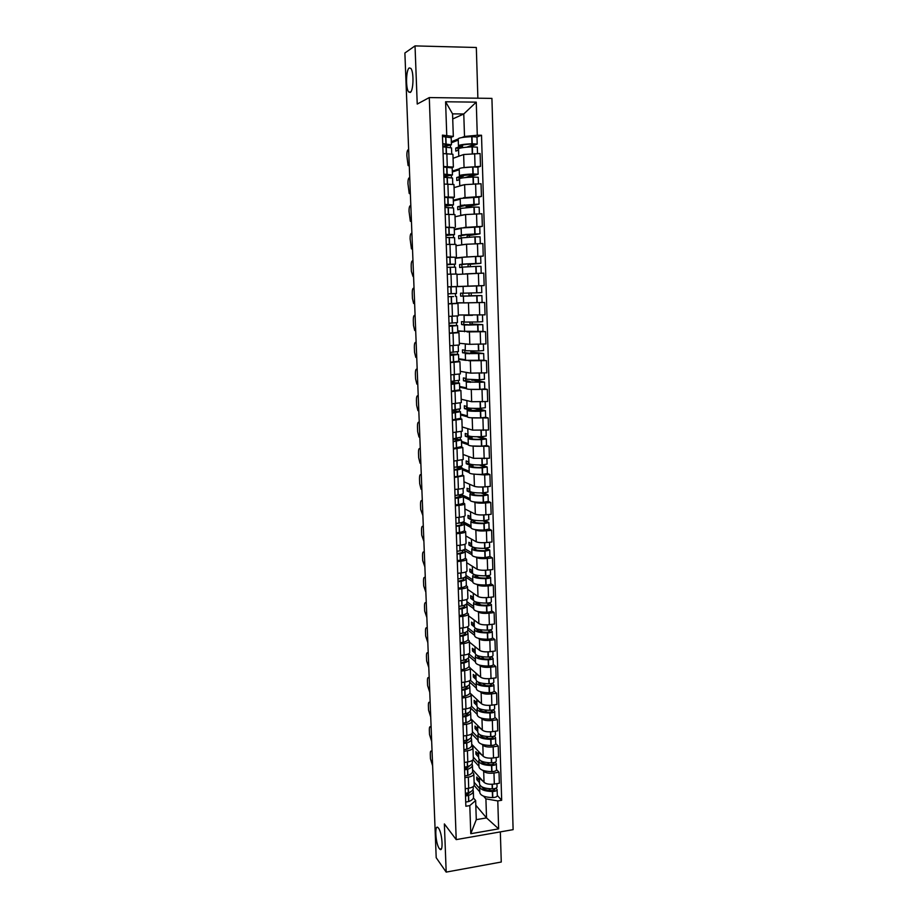 <?xml version="1.0" encoding="UTF-8"?>
<svg xmlns="http://www.w3.org/2000/svg" width="918" height="918" viewBox="0 0 918 918"><rect width="100%" height="100%" fill="white"/><g stroke="black" fill="none" stroke-linecap="round" stroke-linejoin="round"><path stroke-width="1.38" d="M410.208 92.454L408.682 91.961C405.549 88.61 405.997 69.504 409.267 67.932L410.862 68.402C414.041 71.822 413.479 91.226 410.208 92.454M439.297 848.542C435.499 843.676 434.352 823.595 438.115 827.692L438.517 828.162C442.327 832.81 443.543 853.247 439.768 849.093L439.297 848.542M477.876 98.203L476.327 47.495L415.028 45.9L404.884 53.003L436.199 857.71L446.182 872.1L501.262 862.025L500.333 831.892M456.212 839.614L513.116 829.654L491.922 98.387L429.291 97.572L456.212 839.614L444.369 823.928L446.182 872.1M415.028 45.9L417.231 104.055L429.291 97.572M472.598 769.651L484.038 782.331C486.115 784.041 489.535 784.615 494.32 784.052L499.358 783.238L499.013 772.21L493.976 773.025C489.191 773.576 485.76 773.025 483.683 771.338L482.696 770.282M472.541 772.004L473.837 773.874C473.734 775.366 471.898 776.456 468.329 777.121L468.708 788.218C472.277 787.541 474.113 786.439 474.204 784.913L473.837 773.989M468.708 788.218L465.242 788.78M496.512 769.594L499.013 772.21M468.329 777.121L464.864 777.672M478.944 766.22L472.988 759.76M471.737 744.28L483.189 756.306C485.266 757.935 488.709 758.475 493.505 757.924L498.554 757.143L498.222 746.047L493.161 746.827C488.353 747.367 484.911 746.839 482.834 745.244L481.835 744.234M464.324 762.479L467.801 761.94C471.382 761.286 473.229 760.23 473.321 758.784L472.954 747.78M495.709 743.557L498.222 746.047M471.645 745.898L472.954 747.677C472.85 749.088 471.003 750.121 467.423 750.763L463.934 751.291M478.094 740.39L471.68 733.815M470.865 718.737L482.34 730.12C484.417 731.657 487.871 732.162 492.691 731.623L497.751 730.877L497.418 719.712L492.335 720.446C487.515 720.974 484.061 720.481 481.973 718.978L480.975 718.014M463.406 735.995L466.895 735.479C470.486 734.848 472.334 733.849 472.437 732.472L472.059 721.399M494.905 717.36L497.418 719.712M470.762 719.62L472.059 721.296C471.955 722.638 470.108 723.614 466.505 724.233L463.016 724.738M477.234 714.399L470.498 707.881M469.924 692.975L481.48 703.75C483.568 705.196 487.022 705.667 491.864 705.15L496.948 704.427L496.604 693.193L491.509 693.905C486.666 694.398 483.201 693.951 481.124 692.539L480.103 691.621M462.477 709.339L465.977 708.834C469.58 708.237 471.439 707.296 471.542 705.999L471.163 694.834M494.091 690.979L496.604 693.193M469.855 693.159L471.163 694.742C471.06 696.005 469.201 696.934 465.587 697.519L462.075 698.001M476.373 688.236L469.626 682.108M470.268 668.166L480.619 677.209C482.707 678.563 486.184 678.987 491.027 678.505L496.133 677.817L495.789 666.502L490.671 667.179C485.817 667.65 482.34 667.237 480.252 665.929L479.23 665.057M461.536 682.499L465.047 682.028C468.673 681.454 470.532 680.559 470.647 679.343L470.268 668.097M493.264 664.437L495.789 666.502M468.949 666.525L470.257 668.006C470.154 669.199 468.283 670.071 464.657 670.622L461.146 671.092M475.501 661.889L468.754 656.175M469.385 642.061L479.747 650.483C481.847 651.746 485.324 652.147 490.189 651.677L495.318 651.011L494.963 639.628L489.833 640.271C484.968 640.73 481.48 640.351 479.38 639.123L478.347 638.308M460.595 655.475L464.118 655.027C467.755 654.488 469.626 653.65 469.741 652.503L469.362 641.189M492.45 637.712L494.963 639.628M468.042 639.72L469.35 641.097C469.236 642.198 467.365 643.025 463.728 643.552L460.193 643.988M474.617 635.382L467.87 630.069M468.501 615.794L478.875 623.586C480.975 624.756 484.463 625.112 489.351 624.665L494.492 624.033L494.136 612.57L488.996 613.178C484.096 613.626 480.607 613.281 478.507 612.157L477.452 611.388M459.643 628.279L463.188 627.843C466.826 627.338 468.708 626.546 468.823 625.491L468.444 614.085M491.612 610.803L494.136 612.57M467.124 612.731L468.444 614.004C468.329 615.026 466.436 615.794 462.787 616.288L459.241 616.712M473.734 608.691L466.792 603.654M467.606 589.345L478.003 596.505C480.103 597.572 483.602 597.893 488.502 597.469L493.666 596.884L493.31 585.328L488.146 585.913C483.235 586.327 479.724 586.028 477.624 584.995L476.557 584.284M458.69 600.888L462.236 600.475C465.896 599.993 467.79 599.27 467.905 598.295L467.526 586.797M490.774 583.71L493.31 585.328M466.195 585.558L467.514 586.728C467.4 587.669 465.506 588.381 461.834 588.851L458.289 589.241M472.85 581.828L465.392 576.883M466.711 562.723L477.108 569.24C479.219 570.216 482.73 570.503 487.653 570.089L492.828 569.539L492.473 557.914L487.286 558.454C482.363 558.855 478.84 558.58 476.74 557.651L475.639 556.996M457.726 573.314L461.295 572.935C464.967 572.476 466.86 571.799 466.987 570.904L466.596 559.337M489.937 556.446L492.473 557.914M465.265 558.201L466.596 559.269C466.47 560.129 464.565 560.772 460.882 561.219L457.325 561.587M471.955 554.782L463.774 550.111M465.805 535.917L476.224 541.792C478.335 542.676 481.858 542.917 486.792 542.527L491.979 542.01L491.623 530.306L486.425 530.811C481.48 531.189 477.957 530.96 475.845 530.134L474.721 529.525M456.762 545.544L460.331 545.189C464.026 544.764 465.931 544.144 466.057 543.341L465.667 531.683M489.087 528.986L491.623 530.306M464.336 530.661L465.656 531.614C465.529 532.394 463.624 532.991 459.929 533.392L456.349 533.748M471.06 527.563L464.267 523.914M464.898 508.951L475.329 514.16C477.44 514.941 480.975 515.147 485.92 514.78L491.141 514.298L490.774 502.513L485.553 502.984C480.596 503.339 477.062 503.144 474.939 502.41L473.791 501.871M455.787 517.591L459.379 517.259C463.074 516.868 464.99 516.306 465.116 515.583L464.726 503.833M488.238 501.354L490.774 502.513M463.383 502.926L464.726 503.775C464.588 504.475 462.672 505.003 458.966 505.382L455.374 505.715M470.154 500.149L463.349 496.936M463.98 481.789L474.422 486.345C476.534 487.01 480.08 487.183 485.048 486.838L490.281 486.391L489.925 474.526L484.681 474.962L472.839 474.021M454.8 489.443L458.403 489.133C462.121 488.778 464.049 488.273 464.175 487.63L463.774 475.799M487.183 467.021L487.378 473.539L489.925 474.526M462.431 475.008L463.774 475.754L454.387 477.475M469.236 472.552L462.431 469.775M463.062 454.456L473.516 458.323L489.432 458.289L489.064 446.343L471.863 445.987M453.813 461.1L463.223 459.493L462.821 447.571M467.973 434.317L465.242 433.445L465.334 436.268L469.511 437.622L468.111 438.437C468.972 439.366 473.355 439.768 481.273 439.642L486.31 438.919L486.517 445.505L489.064 446.343M461.467 446.894L462.821 447.525L453.389 449.051M468.318 444.771L461.513 442.442M462.133 426.939L472.598 430.129L488.56 430.003L488.192 417.977L470.865 417.759M452.815 432.562L462.27 431.162L461.869 419.147L452.39 420.433M467.055 406.456L464.313 405.767L464.416 408.613L468.593 409.703L467.182 410.369C468.042 411.126 472.437 411.425 480.378 411.275L485.438 410.644L485.645 417.277L488.192 417.977M460.492 418.597L461.869 419.113M467.4 416.806L460.572 414.913M461.192 399.227L471.668 401.728L487.688 401.51L487.32 389.404L469.798 389.335M451.817 403.828L461.306 402.635L460.905 390.529M484.761 388.888L487.32 389.404M459.493 390.093L460.905 390.494L451.392 391.607M466.459 388.647L459.643 387.212M460.251 371.342L470.739 373.133L486.815 372.834L486.448 360.636L468.616 360.728M450.807 374.888L460.343 373.901L459.929 361.703L450.371 362.587M483.843 360.281L486.448 360.636M458.461 361.405L459.929 361.692M483.671 353.522L483.889 360.235L465.529 360.338L458.69 359.317M459.31 343.263L469.809 344.33L485.932 343.952L485.565 331.673L467.067 331.926M449.786 345.742L459.367 344.973L458.954 332.683L449.361 333.349M482.822 331.478L485.565 331.673M457.348 332.511L458.954 332.672M482.788 324.662L482.994 331.421L457.738 331.237M458.357 314.989L485.048 314.863L484.67 302.492L456.785 302.974M448.764 316.4L458.38 315.849L457.967 303.468L448.328 303.915M480.929 302.492L484.67 302.492M463.624 302.802L457.164 302.779M455.569 303.433L457.967 303.456M447.732 286.841L484.153 285.578L483.775 273.128L456.98 274.425L480.986 273.208M484.153 285.578L447.732 286.875M457.394 286.508L456.969 274.034L451.576 274.138M463.601 257.109L483.247 256.088L482.868 243.545L466.551 244.245L456.016 245.691M455.259 258.004L462.339 257.235M446.699 257.074L454.582 257.201M480.263 256.397L483.247 256.088M456.395 256.96L455.971 244.406L446.251 244.417M464.026 227.492L482.34 226.379L481.961 213.756L465.587 214.548L455.041 216.751M454.284 229.225L461.157 227.997L461.375 234.859L462.844 235.077L458.644 235.754L458.736 238.726L461.49 238.301M445.643 227.102L453.871 227.561M479.678 226.849L482.34 226.379M455.385 227.205L454.961 214.571L445.207 214.353M463.429 197.726L481.434 196.463L481.043 183.749L464.623 184.644L454.054 187.616M453.308 200.262L460.182 198.46L460.411 205.391L461.88 205.758L457.669 206.734L457.772 209.729L460.526 209.097M444.599 196.911L454.376 197.255L452.941 197.714M478.829 197.106L481.434 196.463M454.376 197.232L453.951 184.518L444.151 184.07M462.638 167.753L480.504 166.342L480.114 153.536L463.636 154.522L453.067 158.286M452.31 171.092L459.195 168.866M443.532 166.502L453.366 167.087L451.966 167.673M477.922 167.156L480.504 166.342M453.366 167.053L452.93 154.258L443.084 153.57M475.799 805.224L486.529 817.904L485.909 798.855L483.545 796.147M479.793 791.878L474.147 785.429M473.413 797.937L475.65 800.553L476.281 819.659L486.529 817.904L498.646 828.851L470.773 833.716L469.798 805.591L475.65 800.553M452.723 118.973L463.774 113.97L452.551 113.866L453.32 136.449L442.442 135.118L465.862 806.256L469.798 805.591M446.745 135.13L445.597 101.772L476.258 102.139L477.28 135.244L464.508 136.484L463.774 113.97L476.258 102.139M485.909 798.855L497.786 800.921L501.676 800.266L481.514 135.256L477.28 135.244M497.786 800.921L498.646 828.851M451.323 141.728L458.208 138.985M461.765 137.574L464.508 136.484M453.32 136.449L450.967 137.402M497.315 795.447L501.676 800.266M458.208 138.859L458.208 138.802C459.034 137.803 463.544 137.08 471.737 136.633L476.993 137.012L481.514 135.256M470.773 833.716L476.281 819.659M452.551 113.866L445.597 101.772M471.037 791.534L467.124 794.747L465.46 795.068M473.172 786.623L473.229 788.355C473.275 790.054 471.703 791.511 468.501 792.739L465.403 793.313M465.495 795.998L468.593 795.413C471.783 794.185 473.367 792.716 473.321 791.018L472.862 789.801M473.321 791.213L473.527 797.053C473.562 798.775 471.99 800.266 468.811 801.506L465.713 802.091M479.999 785.269L479.621 786.692C480.516 789.687 484.761 791.293 492.346 791.511L492.599 791.511C495.399 791.362 496.913 790.731 497.131 789.595L496.041 788.149M497.131 789.664L497.315 795.631C497.097 796.778 495.582 797.421 492.782 797.57L492.53 797.57C484.956 797.34 480.722 795.711 479.827 792.693L479.816 792.498M496.948 783.628L497.051 786.944C496.833 788.069 495.318 788.711 492.507 788.849L492.255 788.849C484.67 788.631 480.435 787.036 479.54 784.064L479.529 783.869M494.113 788.723L494.871 789.664L492.415 790.593C486.402 790.444 482.902 789.193 481.904 786.841M483.442 787.529L483.488 788.711M468.226 794.288L465.415 793.508M432.091 751.968L431.426 751.199C430.634 750.672 430.255 751.704 430.29 754.286L430.462 758.784L432.63 765.83M479.403 780.036L476.717 777.041L476.798 779.634L479.494 782.652M479.689 788.608L474.124 782.285M483.281 781.493L479.334 778.051L479.437 777.236M490.522 790.547L488.858 788.7M476.798 779.634L478.76 779.325M470.165 765.405L466.229 768.641L464.554 768.951M472.277 760.414L472.345 762.41C472.391 764.017 470.808 765.405 467.606 766.587L464.497 767.138M464.588 769.835L467.698 769.273C470.9 768.091 472.483 766.691 472.437 765.073L471.932 763.845M472.449 765.268L472.644 771.154C472.69 772.795 471.106 774.218 467.905 775.412L464.795 775.962M479.196 759.519L478.771 760.953C479.666 763.799 483.912 765.314 491.52 765.52L491.773 765.509C494.595 765.371 496.11 764.763 496.328 763.684L495.135 762.204M496.328 763.742L496.523 769.766C496.294 770.856 494.779 771.464 491.968 771.613L491.715 771.613C484.119 771.407 479.873 769.869 478.978 766.989L478.966 766.805M496.145 757.511L496.248 761.022C496.03 762.089 494.504 762.697 491.692 762.835L491.44 762.835C483.832 762.64 479.575 761.137 478.691 758.302L478.68 758.119M493.184 762.732L494.056 763.753L491.6 764.648C485.381 764.487 481.858 763.248 481.032 760.93M482.604 761.596L482.639 762.869M466.906 768.377L464.519 767.792M431.139 727.549L430.508 726.849C429.693 726.31 429.314 727.366 429.337 730.017L429.521 734.538L431.678 741.492M478.565 754.481L475.868 751.624L475.949 754.24L478.645 757.109M478.84 763.099L473.263 757.098M482.443 755.525L478.485 752.255L478.588 751.475M489.374 764.579L487.55 762.651M475.949 754.24L478.037 753.919M469.282 739.197L465.311 742.364L463.636 742.651M471.382 734.021L471.462 736.282C471.496 737.808 469.913 739.128 466.7 740.252L463.567 740.78M463.67 743.488L466.792 742.96C470.005 741.836 471.588 740.505 471.554 738.967L470.98 737.728M471.565 739.151L471.76 745.095C471.795 746.644 470.211 747.998 466.998 749.134L463.877 749.673M478.404 733.608L477.922 735.043C478.806 737.739 483.075 739.174 490.705 739.346L490.958 739.346C493.781 739.208 495.307 738.623 495.525 737.602L494.217 736.087M495.525 737.659L495.72 743.718C495.49 744.75 493.964 745.336 491.141 745.485L490.889 745.485C483.27 745.301 479.012 743.855 478.117 741.124L478.117 740.952M495.33 731.233L495.445 734.916C495.215 735.926 493.689 736.511 490.866 736.649L490.614 736.649C482.983 736.477 478.726 735.054 477.83 732.38L477.819 732.208M492.232 736.557L493.253 737.67L490.774 738.52C484.452 738.382 480.917 737.188 480.183 734.951L480.171 734.859M481.755 735.502L481.801 736.856M465.472 742.306L463.613 741.916M430.186 702.981L429.578 702.35C428.752 701.8 428.35 702.878 428.385 705.598L428.568 710.153L430.726 717.015M477.704 728.754L475.008 726.058L475.099 728.685L477.796 731.394M477.991 737.429L472.414 731.738M481.594 729.374L477.624 726.287L477.727 725.553M488.181 738.439L486.173 736.42M477.716 728.881L477.199 728.249M475.099 728.685L477.211 728.376M468.364 712.678L468.375 712.77C468.398 713.975 467.078 715.019 464.393 715.902L462.718 716.189M470.486 707.457L470.567 709.981C470.601 711.427 469.006 712.678 465.782 713.745L462.649 714.25M462.741 716.981L465.874 716.465C469.098 715.397 470.704 714.135 470.659 712.689L470.016 711.439M470.67 712.85L470.877 718.851C470.911 720.32 469.316 721.594 466.092 722.684L462.959 723.2M477.624 707.526L477.05 708.971C477.945 711.507 482.214 712.861 489.868 713.011L490.12 712.999C492.955 712.861 494.492 712.311 494.722 711.347L493.276 709.798M494.722 711.347L494.905 717.509C494.676 718.484 493.15 719.046 490.315 719.184L490.063 719.184C482.42 719.035 478.152 717.658 477.257 715.088L477.257 714.915M494.515 704.772L494.63 708.639C494.412 709.603 492.874 710.153 490.04 710.291L489.787 710.291C482.134 710.153 477.853 708.811 476.97 706.286L476.958 706.126M491.256 710.222L492.427 711.416L489.948 712.23C483.602 712.104 480.068 710.991 479.322 708.88L479.322 708.627M480.894 709.224L480.94 710.67M463.842 716.063L462.706 715.856M429.222 678.253L428.649 677.691C427.799 677.128 427.398 678.241 427.421 681.03L427.604 685.608L429.773 692.379M476.855 702.855L474.147 700.319L474.239 702.958L476.935 705.517M477.142 711.588L471.542 706.206M480.745 703.062L476.763 700.147L476.867 699.447M486.93 712.116L484.693 710.016M476.867 703.142L476.35 702.385M474.239 702.958L476.35 702.66M467.423 686.067L467.469 686.308C467.491 687.444 466.16 688.431 463.475 689.269L461.788 689.544M461.811 690.29L464.956 689.797C468.191 688.787 469.798 687.593 469.764 686.228L469.018 684.966M469.58 680.72L469.672 683.508C469.706 684.862 468.1 686.044 464.864 687.054L461.72 687.536M469.775 686.389L469.982 692.436C470.016 693.824 468.409 695.029 465.174 696.051L462.029 696.544M476.844 681.259L476.19 682.717C477.073 685.103 481.353 686.366 489.042 686.492L489.294 686.48C492.14 686.343 493.677 685.826 493.895 684.92L492.3 683.325M493.895 684.92L494.091 691.116C493.861 692.034 492.323 692.562 489.489 692.711L489.237 692.711C481.56 692.585 477.28 691.3 476.385 688.879L476.385 688.718M493.689 678.138L493.815 682.2C493.586 683.095 492.048 683.623 489.202 683.761L488.95 683.761C481.273 683.635 476.981 682.395 476.098 680.02L476.098 679.859M490.246 683.703L491.612 684.989L489.122 685.757C482.753 685.654 479.196 684.61 478.462 682.625L478.496 682.235M480.034 682.762L480.08 684.312M428.247 653.386L427.685 652.859C426.836 652.342 426.422 653.501 426.457 656.313L426.64 660.914L428.809 667.593M475.994 676.795L473.286 674.409L473.378 677.071L476.075 679.469M476.281 685.585L470.291 680.181M479.896 676.566L475.891 673.846L476.006 673.181M485.599 685.62L483.086 683.405M476.006 677.232L475.49 676.348M473.378 677.071L475.501 676.784M466.447 659.285L466.562 659.675C466.585 660.742 465.242 661.671 462.546 662.463L460.847 662.716M460.87 663.416L464.026 662.945C467.285 661.993 468.891 660.88 468.868 659.594L468.008 658.321M475.421 659.399L468.719 653.765L468.777 656.852C468.8 658.126 467.193 659.239 463.934 660.191L460.779 660.65M468.868 659.744L469.075 665.848C469.109 667.145 467.491 668.281 464.244 669.245L461.088 669.715M476.086 654.832L475.317 656.29C476.201 658.527 480.493 659.698 488.192 659.79L488.456 659.79C491.302 659.652 492.851 659.158 493.081 658.309L491.302 656.68M493.081 658.309L493.276 664.552C493.046 665.412 491.497 665.917 488.651 666.055L488.399 666.055C480.699 665.952 476.408 664.758 475.513 662.486L475.513 662.348M492.863 651.332L493 655.578C492.759 656.416 491.222 656.909 488.365 657.047L488.112 657.047C480.401 656.955 476.109 655.796 475.226 653.57L475.214 653.432M489.191 657.013L490.774 658.39L488.284 659.101C481.893 659.021 478.335 658.057 477.601 656.198L477.693 655.67M479.162 656.14L479.219 657.77M427.272 628.36L426.709 627.866C425.86 627.407 425.447 628.6 425.482 631.435L425.665 636.071L427.834 642.657M475.122 650.552L472.414 648.326L472.506 651.011L475.214 653.249M479.035 649.898L475.134 646.731M484.176 658.929L481.342 656.6M475.145 651.16L474.617 650.139M472.506 651.011L474.64 650.736M465.415 632.341L465.644 632.869C465.667 633.856 464.324 634.728 461.605 635.474L459.907 635.715M459.929 636.358L463.097 635.922C466.367 635.026 467.985 633.971 467.962 632.789L466.952 631.504M467.755 626.684L467.859 630.023C467.893 631.205 466.264 632.25 463.005 633.133L459.826 633.569M467.962 632.927L468.169 639.077C468.191 640.282 466.574 641.349 463.315 642.267L460.147 642.703M475.363 628.222L474.434 629.691C475.317 631.779 479.621 632.846 487.355 632.927L487.607 632.915C490.476 632.789 492.025 632.318 492.255 631.527L490.258 629.863M492.255 631.573L492.45 637.815C492.209 638.618 490.671 639.089 487.802 639.226L487.55 639.226C479.827 639.146 475.524 638.044 474.64 635.933L474.64 635.795M492.037 624.332L492.174 628.773C491.933 629.553 490.384 630.023 487.515 630.15L487.263 630.161C479.529 630.081 475.226 629.014 474.342 626.96L474.342 626.822M488.101 630.127L489.948 631.607L487.435 632.284C481.032 632.227 477.463 631.332 476.729 629.599L476.924 628.933M478.289 629.335L478.347 631.068M426.273 602.656L425.734 602.713C424.885 602.323 424.472 603.551 424.506 606.408L424.678 611.067L426.859 617.562M474.25 624.148L471.542 622.083L471.634 624.779L474.342 626.868M474.549 633.053L467.79 627.774M478.175 623.058L474.262 620.109M482.627 632.054L479.38 629.564M474.273 624.917L473.745 623.758M471.634 624.779L473.768 624.527M464.336 605.214L464.726 605.88C464.738 606.787 463.383 607.601 460.664 608.301L458.954 608.519M458.977 609.127L462.156 608.714C465.437 607.865 467.067 606.901 467.044 605.8L465.839 604.503M466.826 599.397L466.952 603.011C466.975 604.113 465.346 605.077 462.064 605.903L458.885 606.316M467.044 605.926L467.262 612.122C467.285 613.247 465.656 614.234 462.374 615.094L459.207 615.508M474.675 601.439L473.55 602.919C474.422 604.836 478.748 605.823 486.506 605.869L486.758 605.869C489.627 605.731 491.187 605.295 491.417 604.56L489.168 602.851M491.428 604.606L491.612 610.895C491.382 611.64 489.822 612.077 486.953 612.214L486.701 612.214C478.955 612.157 474.64 611.159 473.757 609.196L473.757 609.07M491.199 597.159L491.337 601.795C491.096 602.518 489.546 602.942 486.666 603.08L486.414 603.08C478.657 603.046 474.342 602.07 473.459 600.165L473.459 600.039M486.953 603.069L489.099 604.641L486.586 605.272C480.16 605.237 476.58 604.423 475.845 602.828L476.201 602.036M477.417 602.346L477.475 604.17M425.309 577.824L424.747 577.411C423.898 577.066 423.485 578.34 423.519 581.22L423.703 585.913L425.872 592.305M473.367 597.561L470.659 595.667L470.75 598.387L473.493 600.315M473.665 606.534L466.906 601.657M477.303 596.023L473.378 593.315M480.917 604.973L477.417 602.506M473.401 598.49L472.862 597.205M470.75 598.387L472.896 598.134M463.165 577.927L463.797 578.707C463.808 579.545 462.454 580.291 459.711 580.933L458.002 581.151M458.025 581.702L461.215 581.312C464.508 580.532 466.137 579.637 466.126 578.627L464.669 577.33M465.896 571.925L466.023 575.827C466.046 576.825 464.405 577.72 461.111 578.489L457.921 578.879M466.126 578.742L466.333 584.995C466.355 586.028 464.726 586.946 461.433 587.738L458.243 588.14M473.883 574.404L472.655 575.965C473.539 577.72 477.865 578.615 485.645 578.627L485.897 578.627C488.789 578.501 490.35 578.099 490.579 577.422L488.009 575.655M490.591 577.456L490.786 583.791C490.545 584.479 488.984 584.881 486.104 585.018L485.84 585.018C478.071 584.995 473.745 584.077 472.862 582.287L472.862 582.173M490.35 569.803L490.499 574.622C490.258 575.299 488.697 575.689 485.817 575.827L485.553 575.827C477.773 575.816 473.447 574.932 472.563 573.188L472.563 573.073M485.725 575.827L488.261 577.491L485.725 578.088C479.288 578.076 475.696 577.33 474.962 575.873L475.558 574.955M476.534 575.184L476.591 577.101M424.323 552.315L423.749 551.936C422.9 551.661 422.487 552.969 422.521 555.883L422.705 560.6L424.885 566.888M472.483 570.812L469.764 569.068L469.855 571.811L472.85 573.739M472.781 579.832L466.011 575.368M476.442 568.816L472.483 566.337M478.966 577.674L476.557 576.125M472.518 571.903L471.978 570.48M469.855 571.811L472.013 571.581M461.88 550.467L462.856 551.351C462.879 552.108 461.502 552.797 458.759 553.393L457.038 553.588M457.061 554.093L460.262 553.726C463.567 553.003 465.208 552.188 465.196 551.27L463.383 549.962M464.956 544.259L465.105 548.448C465.116 549.354 463.475 550.169 460.159 550.892L456.957 551.248M465.196 551.374L465.415 557.685C465.426 558.626 463.785 559.464 460.48 560.198L457.279 560.565M471.6 543.869L468.88 542.308L468.972 545.062L473.126 547.472L471.76 548.826C472.632 550.421 476.97 551.225 484.784 551.213L489.742 550.089L486.758 548.264M489.742 550.123L489.937 556.503L484.979 557.639C477.188 557.651 472.85 556.824 471.967 555.195L471.967 555.08M489.501 542.263L489.65 547.277L484.693 548.39C476.878 548.402 472.541 547.61 471.668 546.026L471.668 545.923M484.406 548.39L487.412 550.169L484.865 550.72C478.404 550.72 474.801 550.066 474.078 548.735L475.008 547.713M475.639 547.828L475.708 549.848M423.324 526.657L422.75 526.312C421.901 526.094 421.488 527.448 421.523 530.375L421.706 535.137L423.886 541.322M471.898 552.957L465.013 548.849M475.57 541.425L471.588 539.187M476.591 550.089L475.696 549.561M471.634 545.131L471.083 543.582M468.972 545.062L471.129 544.844M460.411 522.847L461.915 523.811C461.926 524.499 460.561 525.107 457.795 525.658L456.074 525.842M456.085 526.289L459.298 525.957C462.626 525.291 464.279 524.545 464.267 523.719L461.949 522.422M464.015 516.409L464.164 520.885C464.175 521.711 462.523 522.445 459.207 523.099L455.994 523.432M464.267 523.822L464.485 530.191C464.497 531.029 462.844 531.797 459.528 532.474L456.315 532.819M470.704 516.754L467.973 515.365L468.065 518.131L472.231 520.288L470.854 521.504C471.726 522.939 476.075 523.639 483.912 523.604L488.892 522.583L485.392 520.69M488.892 522.617L489.087 529.032L484.119 530.076C476.293 530.111 471.944 529.388 471.072 527.919L471.06 527.816M488.64 514.528L488.801 519.749L483.82 520.758C475.983 520.804 471.634 520.116 470.762 518.693L470.762 518.601M482.96 520.77L486.551 522.663L484.004 523.157C477.509 523.191 473.906 522.606 473.183 521.424L474.652 520.276M474.744 520.288L474.813 522.411M422.314 500.826L421.752 500.528C420.892 500.367 420.49 501.756 420.524 504.716L420.708 509.501L422.888 515.583M471.003 525.899L463.383 521.837M474.698 513.851L470.693 511.842M470.75 518.188L470.188 516.49M468.065 518.131L470.234 517.924M458.61 495.043L460.974 496.076L455.099 497.912M455.11 498.302L458.334 497.992C461.674 497.395 463.338 496.73 463.326 495.995L460.239 494.71M463.062 488.376L463.223 493.138C463.234 493.861 461.57 494.515 458.243 495.112L455.007 495.422M463.326 496.087L463.544 502.502C463.556 503.259 461.892 503.936 458.564 504.556L455.339 504.877M469.798 489.455L467.067 488.238L467.159 491.027L471.324 492.92L469.947 493.999C470.819 495.272 475.18 495.869 483.04 495.812L488.043 494.882L483.843 492.92M488.043 494.905L488.238 501.377L483.247 502.33C475.386 502.387 471.026 501.756 470.165 500.459L470.154 500.367M487.779 486.597L487.951 492.025L482.948 492.943C475.088 493.012 470.727 492.427 469.855 491.176L469.282 489.225M481.33 492.966L485.691 494.963L483.132 495.41C476.614 495.468 472.999 494.963 472.277 493.918L473.849 492.874L473.906 494.791M421.305 474.836L420.731 474.572C419.882 474.468 419.48 475.914 419.503 478.898L419.698 483.706L421.075 489.214L421.878 489.684M462.247 494.068L461.754 495.043M470.096 498.669L462.282 494.997M473.826 486.081L469.798 484.325M473.849 492.874L472.839 492.415M467.159 491.027L469.339 490.843M456.097 467.09L460.021 468.157L454.112 469.775M454.123 470.131L457.371 469.832C460.71 469.305 462.385 468.719 462.374 468.077L458.002 466.814M462.11 460.136L462.282 465.208C462.282 465.828 460.618 466.413 457.267 466.941L454.031 467.228M462.374 468.157L462.603 474.629C462.603 475.283 460.939 475.891 457.6 476.442L454.364 476.74M468.891 461.983L466.16 460.928L466.252 463.739L470.418 465.369L469.029 466.31C469.901 467.411 474.273 467.916 482.157 467.824L487.183 466.998L482.019 464.944M487.378 473.539L482.363 474.388C474.491 474.468 470.119 473.952 469.247 472.816L469.247 472.736M486.919 458.484L487.091 464.118L482.065 464.944C474.181 465.036 469.809 464.542 468.937 463.464L468.937 463.395M479.425 464.967L484.819 467.067L482.248 467.48C475.719 467.549 472.093 467.136 471.37 466.229L472.954 465.311L472.999 466.975M420.283 448.684L419.721 448.454C418.86 448.42 418.459 449.9 418.493 452.907L418.677 457.749L420.031 463.165L420.869 463.624M461.295 466.011L461.341 467.4M469.19 471.244L462.385 468.49M472.965 458.128L468.891 456.613M472.954 465.311L468.432 463.567L468.375 461.777M466.252 463.739L468.432 463.567M453.044 439.056L459.057 440.055L453.125 441.455M453.136 441.753L461.421 439.963L454.18 438.77M461.146 431.701L461.329 437.071L453.033 438.827M461.421 440.032L461.651 446.561L453.366 448.409M486.517 445.505L481.48 446.251C473.573 446.366 469.19 445.941 468.329 444.978L468.329 444.909M486.047 430.186L486.219 436.027L481.181 436.738C473.263 436.865 468.88 436.475 468.019 435.568L468.019 435.511M477.085 436.773L483.82 438.919L481.365 439.355C474.813 439.458 471.175 439.114 470.452 438.356L472.047 437.565L472.093 438.976M419.262 422.349L418.688 422.165C417.839 422.188 417.438 423.726 417.472 426.755L417.656 431.621L418.975 436.968L419.847 437.393M460.331 437.76L460.388 439.401M468.283 443.646L461.467 441.329M472.116 429.98L467.985 428.717M486.31 438.919L479.77 436.773M472.047 437.565L467.526 436.107L467.457 434.145M465.334 436.268L467.526 436.107M452.069 410.977L458.093 411.746L452.138 412.939M452.138 413.18L460.469 411.666L452.046 410.484M460.17 403.082L460.366 408.751L452.035 410.231M460.469 411.723L460.687 418.31L452.379 419.882M485.645 417.277L480.584 417.931C472.655 418.069 468.26 417.747 467.4 416.956L467.4 416.898M485.163 401.682L485.347 407.73L480.286 408.349C472.345 408.51 467.95 408.212 467.09 407.477L467.09 407.431M473.906 408.372L483.063 410.725L469.534 410.289L471.141 409.635L471.175 410.794M418.229 395.865L417.667 395.715C416.806 395.807 416.405 397.379 416.439 400.432L416.634 405.331L417.919 410.598L418.815 411M459.367 409.325L459.436 411.207M467.365 415.854L460.549 413.984M471.29 401.636L467.078 400.627M485.438 410.644L476.786 408.407M471.141 409.635L466.608 408.476L466.539 406.33M464.416 408.613L466.608 408.476M451.082 382.703L457.118 383.254L451.128 384.217M451.14 384.401L459.505 383.173L451.059 382.324M459.195 374.246L459.402 380.236L451.036 381.44M459.505 383.208L459.723 389.852L451.369 391.148M466.126 378.423L463.383 377.918L463.487 380.775L467.664 381.578L466.252 382.118L484.555 382.175L473.986 379.845M484.566 382.186L484.761 388.853L479.689 389.404C471.737 389.576 467.331 389.358 466.47 388.739L466.252 382.118M484.279 372.972L484.474 379.249L479.391 379.765L466.149 379.203L466.183 372.352M471.772 379.822L482.179 382.255L468.616 382.026L470.223 381.509L470.245 382.404M417.197 369.197L416.623 369.093C415.774 369.243 415.361 370.861 415.395 373.936L415.59 378.882L416.852 384.057L417.782 384.424M458.392 380.683L458.472 382.829M466.436 387.878L459.608 386.455M470.521 373.087L465.931 372.559M470.223 381.509L465.69 380.649L465.61 378.319M471.795 380.293L473.986 380.155M463.487 380.775L465.69 380.649M450.084 354.233L456.131 354.555L450.118 355.3M450.13 355.427L458.53 354.474L450.072 353.969M458.22 345.214L458.426 351.525L450.027 352.443M458.53 354.497L458.759 361.21L450.359 362.231M465.196 350.183L462.454 349.861L462.546 352.753L466.734 353.269L465.311 353.659L483.671 353.51L473.091 352.202L473.057 351.089M465.529 360.338L465.311 353.659M483.384 344.078L483.579 350.561L478.485 350.974L465.208 350.733L465.334 343.883M470.842 351.101L470.888 352.317L481.284 353.591L469.293 353.2L469.316 353.82M416.152 342.357L415.579 342.299C414.729 342.517 414.316 344.17 414.351 347.279L414.546 352.248L415.785 357.354L416.749 357.687M457.416 351.835L457.497 354.245M465.506 359.707L458.667 358.754M469.913 344.342L464.99 344.043M469.293 353.2L464.76 352.638L464.68 350.125M470.888 352.317L473.091 352.202M462.546 352.753L464.76 352.638M449.086 325.569L455.144 325.661L449.109 326.177M449.109 326.257L457.554 325.58L449.074 325.42M457.221 315.987L457.451 322.608L449.005 323.251M457.554 325.592L457.784 332.362L449.35 333.096M464.256 321.759L461.502 321.633L461.605 324.536L464.359 325.018L482.788 324.651L472.185 324.065L472.127 322.138M464.588 331.731L464.359 325.018M482.489 314.977L482.696 321.679L477.567 321.988L464.267 322.069L464.038 315.322L464.692 315.207M469.913 322.172L469.97 324.157L480.389 324.731L468.375 325.041M415.097 315.344L414.534 315.322C413.674 315.608 413.272 317.318 413.307 320.451L413.502 325.454L414.706 330.48L415.693 330.778M456.43 322.803L456.521 325.465M464.565 331.352L457.726 330.859M472.506 315.322L464.038 315.322M466.482 315.264L468.1 315.322M468.364 324.685L463.831 324.433L463.739 321.736M469.97 324.157L472.185 324.065M461.605 324.536L463.831 324.433M453.595 296.56L448.076 296.675L453.595 296.56M476.694 285.934L476.912 292.796L481.801 292.601L481.583 285.762L456.235 286.668L456.464 293.485L447.973 293.852M456.235 286.646L447.732 286.944M456.567 296.491L456.797 303.307L448.328 303.766M463.303 293.14L460.561 293.198L460.652 296.124L463.406 296.17L481.893 295.585L471.278 295.734L471.186 292.98M481.893 295.596L482.099 302.412L477.222 302.642L463.636 302.929L463.406 296.17M468.972 293.049L469.052 295.814L479.483 295.676L467.434 296.066M414.041 288.16L413.467 288.183C412.618 288.527 412.205 290.283 412.251 293.45L412.446 298.476L413.616 303.433L414.638 303.697M455.431 293.553L455.535 296.48M476.912 292.796L463.303 293.198L463.085 286.416M467.434 295.986L462.89 296.044L462.787 293.152M469.052 295.814L471.278 295.734M460.652 296.124L462.89 296.044M446.951 264.281L453.056 264.258L446.963 264.648M446.963 264.751L455.466 264.166L446.94 264.235M455.466 264.166L455.236 257.281L446.699 257.281M447.055 267.287L455.569 267.184L455.798 274.034M455.798 274.057L447.296 274.23M462.672 273.931L462.442 267.115L476.086 266.415L480.986 266.323L481.193 273.185M470.349 266.645L470.268 264.269L480.894 263.305L462.351 264.132L459.597 264.579L459.7 267.517L462.454 267.287M480.894 263.305L480.676 256.432L475.501 256.501L462.121 257.304L462.351 264.132M465.415 273.874L478.657 273.289M412.974 260.804L412.4 260.861C411.551 261.274 411.149 263.087 411.184 266.266L411.379 271.338L413.02 276.467M454.433 264.304L454.536 267.138M462.133 257.556L455.271 258.291M466.39 263.879L478.473 263.397L468.042 264.327L468.111 266.748M461.938 267.333L461.846 264.51L466.39 264.097M470.268 264.269L468.042 264.327M461.846 264.51L459.597 264.579M445.907 234.526L452.046 234.733L445.941 235.364M445.941 235.582L454.467 234.641L445.907 234.423M454.467 234.618L454.238 227.71L445.655 227.412M446.01 237.487L454.571 237.682L454.8 244.291M467.228 244.165L461.708 244.739L461.479 237.877L475.157 236.844L480.08 236.855L480.286 243.603M469.396 237.096L469.35 235.524L479.988 233.815L461.375 234.859M479.988 233.815L479.77 226.884L461.157 227.985M411.907 233.252L411.333 233.367C410.484 233.849 410.071 235.696 410.116 238.909L411.436 248.812L412.515 248.996M453.435 234.893L453.526 237.498M461.169 228.49L454.307 229.718M465.426 234.48L477.555 233.906L467.101 235.57L467.159 237.234M460.974 238.382L460.893 235.708L465.449 234.974M469.35 235.524L467.101 235.57M460.893 235.708L458.644 235.754M444.863 204.553L451.025 205.001L444.909 205.873M444.92 206.217L453.458 204.909L444.851 204.381M453.458 204.875L453.228 197.921L444.61 197.324M444.966 207.479L453.561 207.973L453.779 214.353M465.506 214.56L460.733 215.328L460.503 208.42L473.952 207.066L479.162 207.17L479.368 213.791M468.444 207.353L468.421 206.584L479.07 204.117L460.411 205.391M479.07 204.106L478.852 197.141L460.182 198.46M410.828 205.529L410.254 205.689C409.405 206.24 408.992 208.134 409.038 211.381L410.335 221.238L411.436 221.376M452.425 205.276L452.505 207.652M460.205 199.229L453.331 200.95M464.462 204.863L464.485 205.655L476.637 204.209L466.172 206.619L466.195 207.514M460.01 209.224L459.929 206.711L464.485 205.655M468.421 206.584L466.172 206.619M459.929 206.711L457.669 206.734M443.807 174.363L450.004 175.051L443.876 176.176M443.887 176.635L452.448 174.971L443.796 174.133M452.448 174.925L452.207 167.937L443.555 167.03M443.91 177.254L452.551 178.046L452.758 184.185M464.313 184.725L459.757 185.723L459.528 178.758C460.366 178.023 464.852 177.461 473.011 177.059L478.244 177.289L478.439 183.772M467.732 177.369L478.14 174.213L472.908 173.972C464.749 174.374 460.262 174.959 459.425 175.705L460.916 176.233L456.694 177.518L456.797 180.525L459.562 179.71M478.14 174.191L477.922 167.179L472.69 166.915C464.519 167.328 460.033 167.937 459.195 168.728L459.195 168.786M409.738 177.622L409.164 177.828C408.315 178.448 407.913 180.398 407.948 183.669L409.221 193.491L410.357 193.572M451.415 175.464L451.484 177.599M459.229 169.761L452.344 171.976M463.487 175.051L463.533 176.118L461.846 175.625L475.708 174.294L465.231 177.587M459.034 179.859L458.966 177.507L463.533 176.118M466.734 177.449L465.219 177.461M458.966 177.507L456.694 177.518M442.751 143.954L448.971 144.895L442.832 146.272M442.992 146.8L451.426 144.815L442.74 143.678M451.426 144.746L451.186 137.723L442.487 136.518M442.843 146.811L451.53 147.913L451.725 153.811M458.541 148.957L458.541 148.9C459.367 147.959 463.877 147.282 472.059 146.846L477.314 147.19L477.509 153.536M463.2 154.683L458.989 156.175M469.591 146.983L477.211 144.092L471.955 143.736C463.774 144.172 459.264 144.872 458.438 145.824L459.929 146.501L455.718 148.096L455.81 151.126L458.575 150.104M408.648 149.531L408.074 149.772C407.225 150.472 406.812 152.468 406.858 155.773L408.108 165.561L409.267 165.584M450.394 145.434L450.463 147.316M458.243 140.098L451.358 142.818M462.511 145.021L462.557 146.387L460.87 145.744C461.559 144.952 465.3 144.378 472.081 144.011L474.64 144.264L466.734 147.19M458.059 150.3L457.99 148.096L462.557 146.387M457.99 148.096L455.718 148.096M463.636 154.522L464.06 167.294M464.623 184.644L465.036 197.324M465.587 214.548L466 227.136M466.551 244.245L466.964 256.742M467.514 273.736L467.916 286.141M468.467 303.009L468.868 315.344M469.408 332.098L469.809 344.33M470.349 360.969L470.739 373.133M471.278 389.645L471.668 401.728M472.208 418.138L472.598 430.129M473.126 446.423L473.516 458.323M474.032 474.514L474.422 486.345M474.939 502.41L475.329 514.16M475.845 530.134L476.224 541.792M476.74 557.651L477.108 569.24M477.624 584.995L478.003 596.505M478.507 612.157L478.875 623.586M479.38 639.123L479.747 650.483M480.252 665.929L480.619 677.209M481.124 692.539L481.48 703.75M481.973 718.978L482.34 730.12M482.834 745.244L483.189 756.306M483.683 771.338L484.038 782.331M447.892 184.036L448.34 196.865M448.936 214.296L449.372 227.021M449.969 244.326L450.405 256.971M451.002 274.161L451.426 286.714M452.023 303.778L452.448 316.24M453.033 333.177L453.458 345.558M454.043 362.38L454.456 374.682M455.041 391.389L455.454 403.587M456.028 420.18L456.441 432.309M457.015 448.776L457.428 460.813M457.99 477.176L458.403 489.133M458.966 505.382L459.379 517.259M459.929 533.392L460.331 545.189M460.882 561.219L461.295 572.935M461.834 588.851L462.236 600.475M462.787 616.288L463.188 627.843M463.728 643.552L464.118 655.027M464.657 670.622L465.047 682.028M465.587 697.519L465.977 708.834M466.505 724.233L466.895 735.479M467.423 750.763L467.801 761.94M446.848 153.57L447.284 166.479M475.604 183.795L475.994 196.532M476.534 213.837L476.935 226.482M477.463 243.672L477.853 256.225M478.393 273.289L478.783 285.762M479.311 302.711L479.689 315.092M480.217 331.914L480.607 344.216M481.124 360.923L481.502 373.133M482.019 389.725L482.398 401.854M482.914 418.333L483.293 430.381M483.797 446.745L484.176 458.702M484.681 474.962L485.048 486.838M485.553 502.984L485.92 514.78M486.425 530.811L486.792 542.527M487.286 558.454L487.653 570.089M488.146 585.913L488.502 597.469M488.996 613.178L489.351 624.665M489.833 640.271L490.189 651.677M490.671 667.179L491.027 678.505M491.509 693.905L491.864 705.15M492.335 720.446L492.691 731.623M493.161 746.827L493.505 757.924M493.976 773.025L494.32 784.052M474.652 153.536L475.054 166.365M468.157 788.31L468.318 792.819M468.409 795.493L468.616 801.586M468.593 795.413L468.811 801.506M492.346 791.511L492.53 797.57M492.599 791.511L492.782 797.57M492.369 784.27L492.507 788.849M468.352 788.275L468.501 792.739M492.117 784.282L492.255 788.849M467.251 762.02L467.411 766.656M467.503 769.341L467.71 775.48M467.698 769.273L467.905 775.412M491.52 765.52L491.715 771.613M491.773 765.509L491.968 771.613M491.543 758.13L491.692 762.835M467.446 761.986L467.606 766.587M491.291 758.142L491.44 762.835M466.333 735.559L466.505 740.321M466.596 743.029L466.803 749.203M466.792 742.96L466.998 749.134M490.705 739.346L490.889 745.485M490.958 739.346L491.141 745.485M490.717 731.83L490.866 736.649M466.528 735.525L466.7 740.252M490.464 731.841L490.614 736.649M465.415 708.914L465.587 713.802M465.678 716.533L465.896 722.741M465.874 716.465L466.092 722.684M489.868 713.011L490.063 719.184M490.12 712.999L490.315 719.184M489.879 705.345L490.04 710.291M465.61 708.891L465.782 713.745M489.627 705.357L489.787 710.291M464.497 682.097L464.669 687.112M464.76 689.854L464.978 696.119M464.956 689.797L465.174 696.051M489.042 686.492L489.237 692.711M489.294 686.48L489.489 692.711M489.042 678.689L489.202 683.761M464.692 682.074L464.864 687.054M488.789 678.7L488.95 683.761M463.556 655.096L463.739 660.237M463.831 663.003L464.049 669.302M464.026 662.945L464.244 669.245M488.192 659.79L488.399 666.055M488.456 659.79L488.651 666.055M488.204 651.849L488.365 657.047M463.762 655.073L463.934 660.191M487.951 651.86L488.112 657.047M462.615 627.912L462.798 633.19M462.901 635.979L463.12 642.313M463.097 635.922L463.315 642.267M487.355 632.927L487.55 639.226M487.607 632.915L487.802 639.226M487.355 624.837L487.515 630.15M462.821 627.889L463.005 633.133M487.102 624.848L487.263 630.161M461.674 600.544L461.857 605.96M461.961 608.76L462.179 615.14M462.156 608.714L462.374 615.094M486.506 605.869L486.701 612.214M486.758 605.869L486.953 612.214M486.494 597.629L486.666 603.08M461.88 600.521L462.064 605.903M486.242 597.641L486.414 603.08M460.721 572.993L460.916 578.535M461.008 581.358L461.238 587.784M461.215 581.312L461.433 587.738M485.645 578.627L485.84 585.018M485.897 578.627L486.104 585.018M485.633 570.25L485.817 575.827M460.928 572.97L461.111 578.489M485.381 570.262L485.553 575.827M459.769 545.246L459.964 550.926M460.056 553.772L460.285 560.244M460.262 553.726L460.48 560.198M484.784 551.213L484.979 557.639M485.037 551.202L485.243 557.639M484.773 542.676L484.945 548.379M459.964 545.223L460.159 550.892M484.509 542.687L484.693 548.39M458.805 517.316L459 523.134M459.103 525.991L459.321 532.509M459.298 525.957L459.528 532.474M483.912 523.604L484.119 530.076M484.176 523.593L484.371 530.076M483.901 514.918L484.084 520.758M459 517.293L459.207 523.099M483.637 514.929L483.82 520.758M457.83 489.191L458.036 495.146M458.139 498.026L458.357 504.59M458.334 497.992L458.564 504.556M483.04 495.812L483.247 502.33M483.293 495.8L483.499 502.318M483.017 486.965L483.212 492.943M458.036 489.168L458.243 495.112M482.765 486.976L482.948 492.943M456.854 460.859L457.061 466.975M457.164 469.867L457.394 476.476M457.371 469.832L457.6 476.442M482.157 467.824L482.363 474.388M482.42 467.813L482.627 474.376M482.134 458.828L482.329 464.933M457.061 460.847L457.267 466.941M481.87 458.839L482.065 464.944M455.867 432.344L456.085 438.597M456.189 441.512L456.418 448.168M456.384 441.489L456.613 448.133M481.273 439.642L481.48 446.251M481.537 439.642L481.743 446.251M481.25 430.496L481.445 436.738M456.074 432.332L456.292 438.563M480.986 430.508L481.181 436.738M454.88 403.633L455.099 410.025M455.202 412.962L455.431 419.664M455.408 412.939L455.638 419.641M480.378 411.275L480.584 417.931M480.642 411.264L480.848 417.919M480.344 401.958L480.55 408.349M455.087 403.61L455.305 410.002M480.08 401.969L480.286 408.349M453.882 374.716L454.1 381.257M454.203 384.217L454.444 390.965M454.41 384.194L454.651 390.942M479.483 382.703L479.689 389.404M479.747 382.691L479.953 389.393M479.448 373.236L479.655 379.754M454.089 374.705L454.307 381.234M479.185 373.247L479.391 379.765M452.872 345.593L453.102 352.282M453.205 355.266L453.446 362.059M453.412 355.255L453.653 362.036M478.576 353.935L478.783 360.682M478.84 353.935L479.047 360.682M478.53 344.307L478.748 350.963M453.079 345.581L453.308 352.271M478.267 344.307L478.485 350.974M451.863 316.262L452.104 323.113M452.207 326.119L452.436 332.959M452.413 326.097L452.643 332.936M477.658 324.972L477.876 331.765M477.922 324.961L478.14 331.754M477.624 315.172L477.83 321.977M452.069 316.262L452.31 323.102M477.349 315.184L477.567 321.988M450.841 286.829L451.082 293.737M451.186 296.755L451.426 303.64M451.392 296.744L451.633 303.64M476.74 295.803L476.958 302.642M477.004 295.791L477.222 302.642M451.059 286.818L451.289 293.726M476.431 285.946L476.649 292.796M449.82 257.201L450.061 264.143M450.164 267.195L450.405 274.126M450.371 267.184L450.612 274.126M475.822 266.427L476.04 273.323M476.086 266.415L476.304 273.312M475.776 256.489L475.994 263.397M450.027 257.189L450.268 264.143M475.501 256.501L475.719 263.409M448.787 227.354L449.04 234.354M449.143 237.418L449.384 244.349M449.35 237.418L449.591 244.337M474.893 236.855L475.099 243.74M475.157 236.844L475.375 243.729M474.847 226.838L475.065 233.792M449.005 227.354L449.246 234.354M474.572 226.849L474.79 233.803M412.515 249.065L411.941 249.076M447.754 197.29L447.995 204.347M448.11 207.434L448.34 214.296M448.317 207.434L448.546 214.296M473.952 207.066L474.17 213.894M474.216 207.055L474.434 213.894M473.906 196.98L474.124 203.98M447.961 197.301L448.214 204.347M473.631 196.991L473.849 203.991M411.448 221.49L410.874 221.502M446.71 167.019L446.951 174.122M447.066 177.231L447.296 184.048M447.273 177.243L447.514 184.036M473.011 177.059L473.218 183.841M473.275 177.048L473.493 183.841M472.954 166.904L473.183 173.961M446.917 167.03L447.169 174.133M472.69 166.915L472.908 173.972M410.369 193.732L409.784 193.744M445.655 136.53L445.907 143.69M446.01 146.823L446.24 153.57M446.228 146.834L446.458 153.57M472.059 146.846L472.265 153.581M472.322 146.834L472.541 153.57M472.001 136.621L472.231 143.724M445.873 136.553L446.114 143.701M471.737 136.633L471.955 143.736M409.279 165.802L408.705 165.802M408.682 91.961L410.725 91.984M439.768 849.093L441.432 848.794M479.621 786.692L479.827 792.693M479.334 778.051L479.54 784.064M432.057 751.096L431.426 751.199M478.771 760.953L478.978 766.989M478.485 752.255L478.691 758.302M431.104 726.758L430.508 726.849M477.922 735.043L478.117 741.124M477.624 726.287L477.83 732.38M430.152 702.27L429.578 702.35M477.05 708.971L477.257 715.088M476.763 700.147L476.97 706.286M476.19 682.717L476.385 688.879M475.891 673.846L476.098 680.02M475.317 656.29L475.513 662.486M475.019 647.362L475.226 653.57M474.434 629.691L474.64 635.933M474.136 620.706L474.342 626.96M473.55 602.919L473.757 609.196M473.252 593.866L473.459 600.165M472.655 575.965L472.862 582.287M472.357 566.854L472.563 573.188M471.76 548.826L471.967 555.195M471.462 539.646L471.668 546.026M470.854 521.504L471.072 527.919M470.555 512.267L470.762 518.693M469.947 493.999L470.165 500.459M469.637 484.704L469.855 491.176M469.029 466.31L469.247 472.816M468.719 456.957L468.937 463.464M468.111 438.437L468.329 444.978M467.801 429.016L468.019 435.568M467.182 410.369L467.4 416.956M466.872 400.879L467.09 407.477M459.195 168.728L459.425 175.705M458.541 148.9L458.771 155.899M476.993 137.012L477.211 144.069M458.208 138.802L458.438 145.824"/></g></svg>
